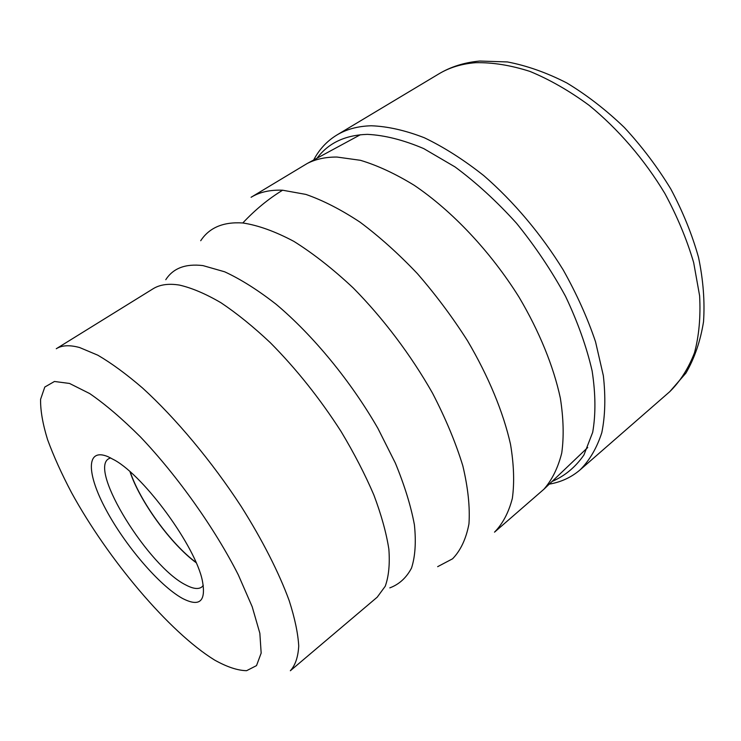 <?xml version="1.0" encoding="UTF-8"?>
<svg xmlns="http://www.w3.org/2000/svg" width="741" height="741" viewBox="0 0 741 741"><rect width="100%" height="100%" fill="white"/><g stroke="black" fill="none" stroke-linecap="round" stroke-linejoin="round"><path stroke-width="1.11" d="M313.665 160.01C319.204 149.413 326.92 141.096 336.812 135.047C346.455 129.23 357.931 126.137 371.241 125.775C387.552 126.35 405.244 130.342 424.334 137.752C443.933 147.153 463.773 159.787 483.845 175.673C513.643 201.533 541.18 234.175 563.197 269.9C576.739 294.047 587.52 318 595.542 341.786L603.341 375.659C605.721 396.88 605.212 415.877 601.812 432.633C596.894 447.86 589.679 460.254 580.166 469.813C571.367 477.352 561.067 482.122 549.285 484.132M317.074 158.166C328.383 143.013 345.149 135.075 367.36 134.362C384.625 135.195 403.428 139.947 423.75 148.608L455.085 166.957C476.352 182.694 496.831 201.469 516.523 223.263C535.252 246.373 551.591 270.724 565.531 296.317C577.721 322.011 586.585 346.862 592.115 370.861C595.644 393.814 595.829 414.302 592.689 432.327L583.917 455.002C575.461 467.154 564.855 475.972 552.082 481.455M336.942 157.046C325.54 156.99 315.601 159.148 307.135 163.539L251.088 197.282C259.637 192.067 270.15 189.715 282.599 190.215L305.876 194.411C322.928 200.329 340.999 209.583 360.07 222.18C379.401 236.611 398.482 253.728 417.322 273.549C435.615 294.594 452.325 316.963 467.451 340.656C488.597 376.539 503.361 412.394 510.512 444.294C513.921 464.672 514.523 482.706 512.346 498.397C508.678 512.522 502.741 523.776 494.516 532.158L543.903 489.245C552.082 479.853 558.029 467.775 561.743 453.029C564.003 436.838 563.54 418.563 560.363 398.204C553.583 366.517 539.411 331.56 518.996 297.085C490.431 251.468 452.232 210.981 414.302 185.352C395.481 173.792 377.53 165.447 360.45 160.306L336.942 157.046M182.221 598.283C199.607 607.37 206.313 601.479 202.339 580.592C195.522 546.617 145.079 477.232 114.874 460.263L107.927 456.641C85.743 447.425 86.577 473.832 106.037 509.762C125.238 545.617 159.296 585.52 182.221 598.283M110.604 457.873L108.575 458.809C88.605 470.146 148.793 566.939 185.889 585.001C193.058 588.817 198.347 589.493 201.784 587.029L203.293 585.381M196.152 562.697C171.078 544.385 139.669 501.175 129.981 471.665M130.231 471.887C139.864 501.222 171.088 544.181 196.022 562.391M475.472 62.698C461.55 63.837 449.324 67.579 438.792 73.924C450.769 66.746 464.394 62.457 479.686 61.049L507.409 61.938C526.879 65.653 546.682 72.655 566.819 82.955C586.835 95.052 606.008 109.89 624.339 127.48C641.836 146.375 657.332 166.882 670.809 189.001C682.85 211.63 692.094 234.425 698.531 257.386C703.237 280.015 704.904 301.467 703.524 321.751C700.44 341.045 694.576 358.153 685.934 373.075L669.771 391.665C680.229 381.346 688.472 368.379 694.493 352.772C699.041 335.766 700.745 316.778 699.615 295.798L693.678 262.638C686.898 239.565 677.302 216.52 664.872 193.494C644.466 159.565 618.17 129.036 589.076 105.305C569.366 90.837 549.646 79.546 529.935 71.414C510.614 65.217 492.459 62.309 475.472 62.698M437.653 566.67L452.594 558.788C460.67 550.443 466.126 538.8 468.96 523.878C470.081 507.15 468.043 487.81 462.829 465.839C455.743 442.71 445.647 418.489 432.54 393.184C410.986 355.152 383.319 318.445 353.3 288.017C333.098 269.085 313.295 253.533 293.881 241.381C275.143 231.424 258.118 225.283 242.807 222.976C255.136 209.805 268.399 198.884 282.599 190.215M242.807 222.976C223.374 221.689 209.342 227.598 200.709 240.723M165.789 279.69C173.153 268.196 185.556 263.5 202.969 265.602L224.634 271.79C240.695 279.2 257.859 290.027 276.124 304.273C313.072 335.33 350.771 381.124 377.919 428.391L395.37 463.106C404.595 485.54 410.949 506.131 414.414 524.86C416.192 542.125 415.229 556.528 411.524 568.051C406.401 577.785 399.158 584.39 389.812 587.872M377.225 597.172L385.255 586.214C388.766 576.396 389.97 564.031 388.858 549.137C386.33 532.909 381.337 514.865 373.872 494.997C365.035 474.379 354.096 453.214 341.073 431.484C319.825 398.445 296.233 368.833 270.27 342.648C253.283 326.661 236.842 313.36 220.957 302.736C205.702 293.825 191.882 287.953 179.526 285.1L179.433 285.081C168.596 283.34 159.806 284.581 153.054 288.795L56.27 348.733C61.883 345.213 69.663 344.824 79.639 347.548L97.803 355.189C111.474 363.173 126.424 374.14 142.643 388.099C175.765 418.276 211.796 461.384 241.195 506.455C262.499 540.226 279.014 572.802 289.203 600.673C294.835 618.263 298.012 633.388 298.734 646.032C298.095 657.091 295.298 665.325 290.352 670.744L377.225 597.172M69.534 383.449L89.67 393.554C105.203 404.225 122.126 418.684 140.447 436.931C177.618 476.055 215.02 528.824 238.333 574.923L252.209 606.768L259.85 633.259L261.165 653.099L256.516 665.613L246.605 670.688C237.713 670.531 227.061 667.002 214.64 660.083L214.529 660.009C169.226 632.064 108.084 559.399 71.59 492.756C61.651 473.897 53.63 456.15 47.526 439.496C42.7 423.787 40.385 410.394 40.588 399.306L44.793 387.043L54.463 381.476L69.534 383.449M580.166 469.813L669.771 391.665M336.812 135.047L438.792 73.924M360.348 134.751L307.135 163.539M587.715 447.518L543.903 489.245"/></g></svg>
